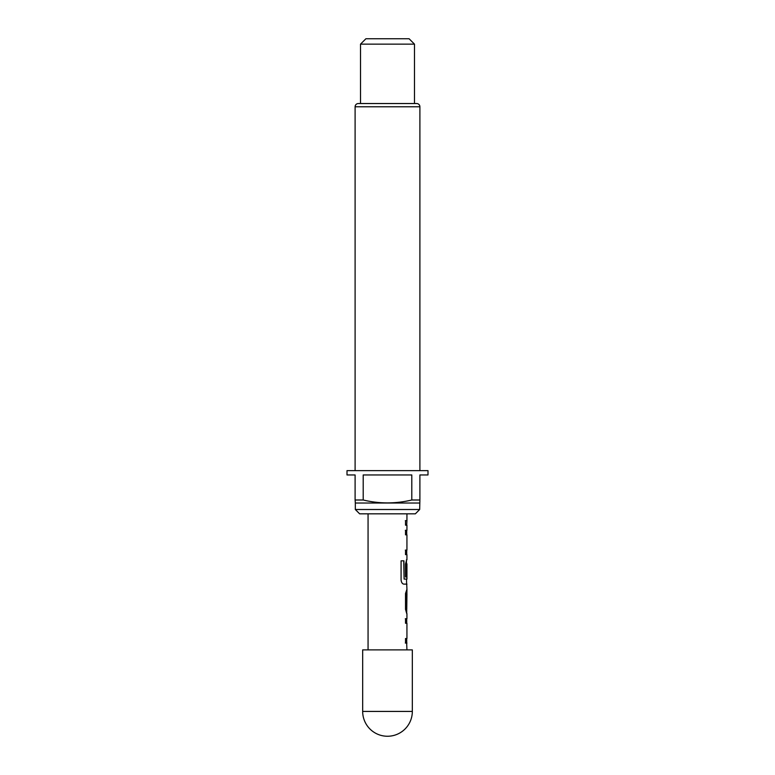 <?xml version="1.0" encoding="UTF-8"?>
<svg xmlns="http://www.w3.org/2000/svg" width="775" height="775" viewBox="0 0 775 775"><rect width="100%" height="100%" fill="white"/><g stroke="black" fill="none" stroke-linecap="round" stroke-linejoin="round"><path stroke-width="1.16" d="M405.325 618.731L406.72 618.731L406.72 623.265M406.72 638.532L406.72 643.066L405.325 643.066M406.672 593.795L406.72 613.597L405.519 609.363L405.519 593.485L406.943 589.262L406.759 609.063L406.943 593.795M406.458 559.783L406.507 577.017L405.519 577.017L405.519 564.016L406.681 559.783M406.507 579.09L406.623 584.118M406.933 589.262L406.72 584.118M405.325 530.303L406.72 530.303L406.72 534.837M405.325 550.105L406.72 550.105L406.72 554.638M406.933 559.783L406.933 554.638L405.519 554.638L405.519 550.105L406.933 550.105L406.933 534.837L405.519 534.837L405.519 530.303L406.933 530.303L406.933 525.169L405.519 525.169L405.528 520.635L406.933 520.635L406.71 525.169M412.329 649.876L362.671 649.876L362.671 711.421L412.329 711.421L412.329 649.876M419.895 470.638L419.895 106.776A3.236 3.236 0 0 0 416.65 103.53L358.35 103.53A3.236 3.236 0 0 0 355.105 106.776L355.105 470.638M419.672 509.504L415.361 513.825L359.639 513.825L355.328 509.504L419.672 509.504L419.895 500.001L411.796 500.001L411.796 474.959L363.204 474.959L363.204 500.001C379.324 503.866 395.521 503.866 411.796 500.001M355.328 509.504L355.328 503.033L419.672 503.033M355.328 503.033L355.105 500.001L363.204 500.001M355.105 500.001L355.105 474.959L347.006 474.959L347.006 470.638L427.994 470.638L427.994 474.959L419.895 474.959L419.895 500.001M365.907 38.75L409.093 38.75L414.489 44.146L360.511 44.146L365.907 38.75M414.489 103.53L414.489 44.146M360.511 103.53L360.511 44.146M368.067 513.825L368.067 649.876M406.681 643.066L406.933 649.876M406.933 643.066L405.519 643.066L405.519 638.532L406.933 638.532L406.933 623.265L405.519 623.265L405.519 618.731L406.681 618.731M406.933 613.597L406.933 618.731M406.933 584.118L403.765 584.118C402.273 583.817 401.373 582.413 401.082 579.884L401.082 560.838L403.93 560.838L404.095 579.09L406.933 579.09L406.933 563.822L406.72 577.017M406.933 513.825L406.933 520.635M405.325 520.635L406.71 520.635M402.147 560.838L403.746 560.838L404.095 579.09M419.895 106.776L355.105 106.776M362.671 711.421A24.829 24.829 0 0 0 387.5 736.25A24.829 24.829 0 0 0 412.329 711.421"/></g></svg>
